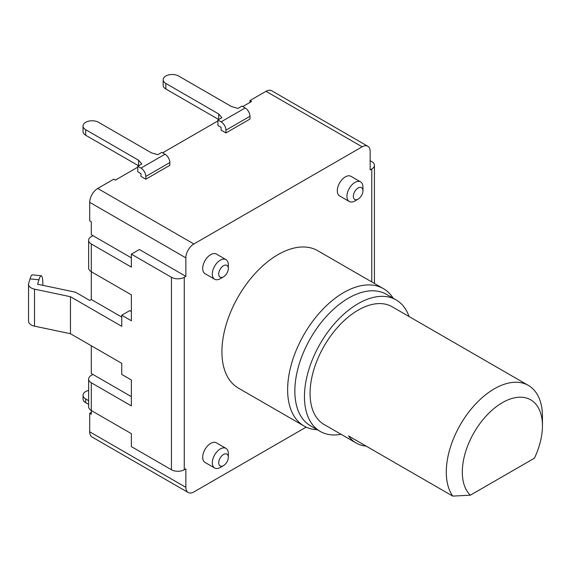 <?xml version="1.0" encoding="UTF-8"?>
<svg xmlns="http://www.w3.org/2000/svg" width="571" height="571" viewBox="0 0 571 571"><rect width="100%" height="100%" fill="white"/><g stroke="black" fill="none" stroke-linecap="round" stroke-linejoin="round"><path stroke-width="0.86" d="M306.17 427.122L193.876 491.952A11.334 6.545 -60 0 1 188.209 492.516A11.334 6.545 -60 0 1 185.86 487.327L185.86 468.82L184.262 469.747A9.065 5.232 0 0 1 171.436 469.747L171.436 277.285A9.065 5.232 180 0 0 184.262 277.285L185.86 276.357L185.86 257.856A11.334 6.545 -60 0 1 193.876 243.974L362.15 146.818A11.334 6.545 -60 0 1 367.817 146.262A11.334 6.545 -60 0 1 370.165 151.443L370.165 169.951L371.771 169.03A9.065 5.232 180 0 0 374.426 165.326A9.065 5.232 180 0 0 371.771 161.629L370.165 160.701M225.988 448.363L216.366 442.818A11.334 6.545 120 0 0 207.637 445.851A11.334 6.545 120 0 0 202.691 457.257A11.334 6.545 120 0 0 205.039 462.446L214.653 467.992A11.334 6.545 -60 0 1 212.305 462.81A11.334 6.545 -60 0 1 217.251 451.404A11.334 6.545 -60 0 1 225.988 448.363A11.334 6.545 -60 0 1 228.329 453.552L228.329 457.257A6.802 3.926 -60 0 1 223.525 465.586A6.802 3.926 -60 0 1 218.714 462.81A6.802 3.926 -60 0 1 223.525 454.48A6.802 3.926 -60 0 1 228.329 457.257M225.988 259.605L216.366 254.052A11.334 6.545 120 0 0 207.637 257.093A11.334 6.545 120 0 0 202.691 268.498A11.334 6.545 120 0 0 205.039 273.68L214.653 279.233A11.334 6.545 -60 0 1 212.305 274.044A11.334 6.545 -60 0 1 217.251 262.646A11.334 6.545 -60 0 1 225.988 259.605A11.334 6.545 -60 0 1 228.329 264.794L228.329 268.498A6.802 3.926 -60 0 1 223.525 276.821A6.802 3.926 -60 0 1 218.714 274.044A6.802 3.926 -60 0 1 223.525 265.722A6.802 3.926 -60 0 1 228.329 268.498M360.608 181.885L350.994 176.332A11.334 6.545 120 0 0 342.257 179.365A11.334 6.545 120 0 0 337.311 190.771A11.334 6.545 120 0 0 339.659 195.96L349.274 201.513A11.334 6.545 -60 0 1 346.925 196.324A11.334 6.545 -60 0 1 351.872 184.918A11.334 6.545 -60 0 1 360.608 181.885A11.334 6.545 -60 0 1 362.956 187.074L362.956 190.771A6.802 3.926 -60 0 1 358.145 199.101A6.802 3.926 -60 0 1 353.335 196.324A6.802 3.926 -60 0 1 358.145 187.995A6.802 3.926 -60 0 1 362.956 190.771M383.384 288.626L317.676 250.69A79.326 45.801 120 0 0 256.55 271.939A79.326 45.801 120 0 0 221.919 351.772A79.326 45.801 120 0 0 238.35 388.087L304.058 426.023A79.326 45.801 -60 0 1 287.627 389.707A79.326 45.801 -60 0 1 322.258 309.875A79.326 45.801 -60 0 1 383.384 288.626A79.326 45.801 -60 0 1 393.169 298.198M137.782 167.175L115.342 180.129L113.743 179.208L97.712 188.459A11.334 6.545 120 0 0 89.704 202.341L89.704 220.841L91.303 221.769L91.303 234.724L131.373 257.856M162.621 152.835L217.915 120.909M242.754 106.57L251.568 101.481L249.97 100.553L265.993 91.303A11.334 6.545 120 0 1 271.66 90.739L367.817 146.262M225.93 132.943L249.97 119.061L249.97 116.284A6.802 3.926 -120 0 0 245.159 107.962L241.954 106.106L237.95 108.419L231.533 106.57L178.652 76.036A9.065 5.232 0 0 0 168.766 74.901A9.065 5.232 0 0 0 163.17 79.74A9.065 5.232 0 0 0 165.826 83.437L218.714 113.972L221.919 117.676L217.915 119.989L221.12 121.837A6.802 3.926 60 0 1 225.93 130.167L225.93 132.943L221.12 130.167L221.12 127.39L217.915 125.541L217.915 119.989M145.798 179.208L169.837 165.326L169.837 162.549A6.802 3.926 -120 0 0 165.026 154.22L161.821 152.371L157.817 154.684L151.401 152.835L98.519 122.301A9.065 5.232 0 0 0 88.633 121.166A9.065 5.232 0 0 0 83.038 125.998A9.065 5.232 0 0 0 85.693 129.703L138.582 160.237L141.786 163.941L137.782 166.254L140.987 168.102A6.802 3.926 60 0 1 145.798 176.432L145.798 179.208L140.987 176.432L140.987 173.655L137.782 171.8L137.782 166.254M121.751 317.076L91.303 299.497L91.303 271.732L131.373 294.864L131.373 320.774L121.751 315.221L121.751 326.327L70.469 296.72L70.469 333.728L121.751 363.342L121.751 374.44L131.373 379.993L131.373 405.902L91.303 382.77A9.065 5.232 180 0 1 88.648 379.065A9.065 5.232 180 0 1 91.303 375.368L92.909 374.44L91.303 373.52L91.303 345.755M91.303 299.497L89.704 300.417L75.465 292.195L37.615 284.23L38.956 279.79A22.662 3.183 -84.2 0 1 41.233 275.743A22.662 3.183 -84.2 0 1 42.861 285.329M188.209 492.516L92.052 437.001A11.334 6.545 120 0 1 89.704 431.812L89.704 413.304L91.303 414.232L91.303 410.528L131.373 433.66L131.373 446.615L171.436 469.747M249.97 102.409L249.97 100.553M185.86 276.357L139.381 249.527L131.373 254.152L131.373 267.107L91.303 243.974A9.065 5.232 180 0 1 88.648 240.277A9.065 5.232 180 0 1 91.303 236.572L92.909 235.645M88.648 240.277L88.648 268.035A9.065 5.232 0 0 0 91.303 271.732L91.303 243.974M171.436 277.285L131.373 254.152M131.373 396.652L92.909 374.44M70.469 296.72L34.51 289.14A9.065 5.232 180 0 1 31.205 287.927A9.065 5.232 180 0 1 28.55 284.23L28.55 321.237A9.065 5.232 0 0 0 31.205 324.942A9.065 5.232 0 0 0 34.51 326.155L70.469 333.728M88.648 379.065L88.648 406.83A9.065 5.232 0 0 0 91.303 410.528L91.303 382.77M28.55 284.23A9.065 5.232 180 0 1 28.686 283.323L30.027 278.891L38.956 279.79M131.373 311.523L129.767 310.595L121.751 315.221M41.233 275.743L32.304 274.844A22.662 3.183 95.8 0 0 30.027 278.891M91.303 412.376L89.704 413.304M83.038 395.26L83.038 398.965A9.065 5.232 0 0 0 85.693 402.662L85.693 398.965A9.065 5.232 0 0 1 83.038 395.26A9.065 5.232 0 0 1 88.648 390.421M88.648 404.368L85.693 402.662M83.038 125.998L83.038 131.551A9.065 5.232 0 0 0 85.693 135.256L138.582 165.79L138.582 160.237M88.648 400.671L85.693 398.965M163.17 79.74L163.17 85.286A9.065 5.232 0 0 0 165.826 88.99L218.714 119.525L218.714 113.972M223.525 465.586L220.32 467.435A11.334 6.545 -60 0 1 214.653 467.992M223.525 276.821L220.32 278.677A11.334 6.545 -60 0 1 214.653 279.233M358.145 199.101L354.941 200.949A11.334 6.545 -60 0 1 349.274 201.513M317.248 429.713A79.326 45.801 -60 0 1 304.058 426.023M396.11 299.896L386.496 294.343A75.929 43.839 120 0 0 327.982 314.685A75.929 43.839 120 0 0 294.843 391.099A75.929 43.839 120 0 0 310.567 425.852L320.181 431.405A75.929 43.839 -60 0 1 304.457 396.645A75.929 43.839 -60 0 1 337.597 320.238A75.929 43.839 -60 0 1 396.11 299.896A75.929 43.839 -60 0 1 409.036 316.52M341.044 434.288A75.929 43.839 -60 0 1 320.181 431.405M310.067 393.412A67.992 39.256 120 0 0 324.15 424.538L356.204 443.039A67.992 39.256 -60 0 1 348.56 435.958L452.732 496.099A67.992 39.256 120 0 1 446.294 472.06A67.992 39.256 120 0 1 475.971 403.633A67.992 39.256 120 0 1 528.368 385.418L392.141 306.763A67.992 39.256 120 0 0 339.745 324.985A67.992 39.256 120 0 0 310.067 393.412M366.161 446.115A67.992 39.256 -60 0 1 356.204 443.039M542.45 425.795A56.665 32.711 120 0 0 489.711 412.348A56.665 32.711 120 0 0 470.333 495.193L534.435 458.178A56.665 32.711 120 0 0 542.45 425.795L542.45 416.545A67.992 39.256 120 0 0 528.368 385.418M470.333 495.193L452.732 496.099M371.771 281.917L371.771 169.03M184.262 277.285L184.262 469.747M185.86 257.856L89.704 202.341M97.712 188.459L193.876 243.974M362.15 146.818L265.993 91.303M89.704 431.812L185.86 487.327M34.51 289.14L34.51 326.155M85.693 135.256L85.693 129.703M140.987 168.102L165.026 154.22M169.837 162.549L145.798 176.432M165.826 88.99L165.826 83.437M221.12 121.837L245.159 107.962M249.97 116.284L225.93 130.167M374.426 283.452L374.426 165.326"/></g></svg>

